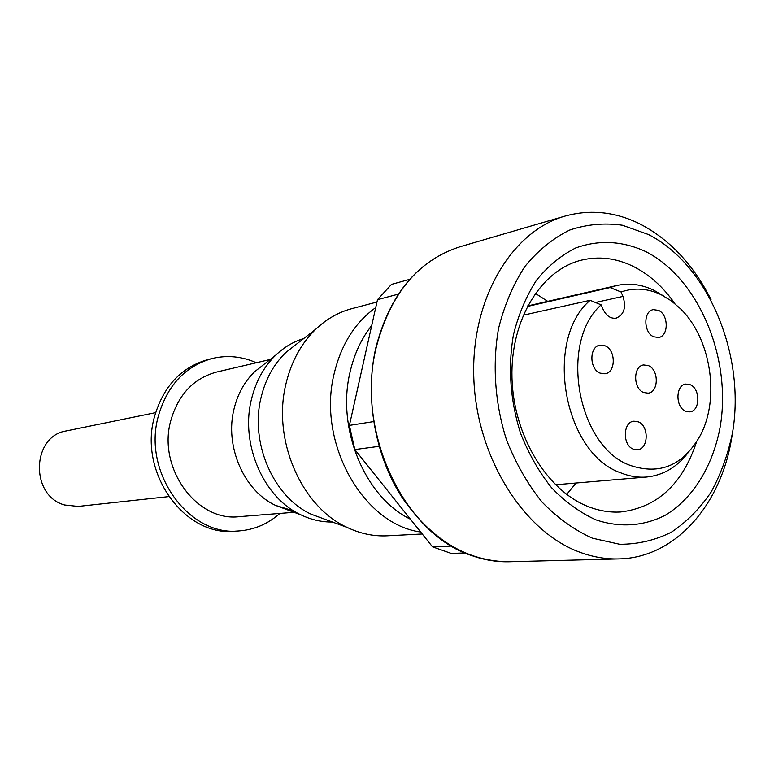 <?xml version="1.0" encoding="UTF-8"?>
<svg xmlns="http://www.w3.org/2000/svg" width="774" height="774" viewBox="0 0 774 774"><rect width="100%" height="100%" fill="white"/><g stroke="black" fill="none" stroke-linecap="round" stroke-linejoin="round"><path stroke-width="1.16" d="M279.849 513.423C268.046 523.911 254.443 529.755 239.04 530.925L234.87 531.196C184.822 536.914 138.391 472.885 154.432 416.934C163.324 386.352 181.193 367.215 208.051 359.533L212.105 358.526C227.13 354.947 241.865 356.359 256.31 362.745M239.04 530.925C188.846 536.663 142.261 472.353 158.341 416.151C167.252 385.433 185.17 366.218 212.105 358.526M293.936 510.995L275.612 505.412C243.916 490.968 224.392 445.94 234.145 408.478C237.86 393.589 244.719 381.311 254.714 371.665L264.021 364.341M294.052 512.291L239.234 516.655C196.867 522.092 157.315 468.028 170.773 420.679C178.32 394.537 193.606 378.331 216.643 372.052L270.184 359.494M332.394 522.015C321.674 522.16 311.187 519.77 300.931 514.855C263.363 497.73 239.988 443.686 251.56 398.852C255.971 381.04 264.108 366.402 275.95 354.956C284.222 347.139 293.481 341.663 303.727 338.538M324.558 519.131L311.361 514.284C273.338 497.179 249.538 442.37 261.215 396.936C265.685 378.767 273.967 363.896 286.051 352.315L297.139 343.675M422.246 533.992L387.271 535.811C373.707 536.479 360.355 533.702 347.226 527.462C301.154 506.767 271.897 439.148 286.08 383.343C291.517 361.052 301.55 342.872 316.189 328.824C326.792 318.878 338.664 312.154 351.783 308.662L376.977 302.015M420.669 532.019C362.9 524.375 316.701 442.157 334.233 373.358C341.286 344.324 355.121 322.4 375.729 307.588M155.622 412.648L66.429 430.915C31.57 435.936 29.934 495.824 64.639 504.996L78.222 506.419L168.742 496.608M674.851 303.621C663.173 286.922 649.328 274.528 633.316 266.45C616.152 258.042 598.805 255.962 581.274 260.19C541.026 270.068 510.405 319.788 511.982 377.644C513.317 435.472 546.966 490.89 588.598 506.738C599.279 510.859 609.96 512.611 620.613 511.972C657.155 507.57 682.445 484.263 696.484 442.07M645.381 251.405C622.044 240.801 598.795 239.659 575.633 247.999C560.976 255.391 547.895 266.179 536.392 280.382C526.136 296.307 518.464 314.515 513.385 335.007C507.889 367.611 510.23 400.255 520.409 432.918C528.468 453.458 538.82 471.695 551.465 487.639C565.136 501.833 579.91 512.552 595.796 519.809C619.926 528.003 644.2 526.165 665.582 515.068C693.262 498.204 712.941 465.745 720.149 427.025C731.981 358.246 698.806 278.272 645.381 251.405M648.496 234.532L622.412 225.234C604.465 222.67 586.866 224.286 569.596 230.091C552.936 238.324 538.046 250.447 524.917 266.469C513.181 284.484 504.396 305.13 498.562 328.408C492.177 364.544 494.934 403.593 506.496 439.826C515.697 463.181 527.51 483.895 541.955 501.958C557.532 518 574.347 530.074 592.4 538.172L619.713 544.277C637.902 544.325 655.114 540.3 671.358 532.193C686.673 521.957 699.928 508.566 711.142 492.012C720.952 474.007 728.082 454.183 732.552 432.55C745.681 355.14 708.655 265.318 648.496 234.532M711.006 299.577C693.668 265.192 670.371 240.182 641.114 224.547C616.143 211.844 590.823 209.019 565.136 216.062C511.285 231.184 470.582 299.722 473.833 378.747C476.765 457.744 523.698 532.019 580.113 552.317C593.01 557.048 605.868 559.244 618.697 558.915C675.905 557.938 722.326 503.593 732.146 434.901M451.377 546.067L432.502 546.831L451.223 553.42L464.932 552.955M601.137 304.84C558.518 342.572 577.685 447.353 630.365 465.445C659.97 475.313 683.239 465.397 700.17 435.675C720.323 398.262 710.929 338.074 680.307 308.584L671.145 300.747L661.286 294.788C647.809 288.315 634.409 287.386 621.067 291.972L622.983 296.413C626.369 307.501 624.086 314.747 616.123 318.153C610.657 318.83 606.303 315.879 603.081 309.31L601.137 304.84L590.127 300.302C543.445 340.009 563.695 453.564 620.738 472.837C629.417 476.349 638.086 477.742 646.745 477.026C663.047 475.342 676.786 467.312 687.941 452.945M663.405 295.871L654.02 290.337C641.723 284.387 629.33 282.781 616.83 285.509L610.057 287.551L621.067 291.972M605.181 345.862C616.046 350.109 615.911 372.7 604.968 373.803L600.053 373.116C589.188 369.024 589.178 346.423 600.005 345.156L605.181 345.862M638.269 421.84C649.28 425.864 648.583 449.317 637.408 449.791L633.316 449.152C622.315 445.282 622.857 421.82 633.935 421.191L638.269 421.84M648.448 365.638C659.061 369.769 658.8 392.302 648.099 393.173L643.581 392.495C632.968 388.509 633.084 365.967 643.687 364.951L648.448 365.638M690.234 384.736C700.596 388.761 700.247 411.207 689.779 411.865L685.619 411.217C675.257 407.327 675.479 384.862 685.861 384.068L690.234 384.736M658.461 310.355C668.707 314.592 668.833 336.264 658.587 337.483L653.672 336.777C643.436 332.675 643.175 310.993 653.314 309.639L658.461 310.355M590.127 300.302L523.156 315.202M527.249 306.485L610.057 287.551M432.502 546.831L354.811 449.578L349.393 425.4L377.499 299.673L391.48 284.387L409.688 279.356M349.393 425.4L373.619 421.607M398.281 294.149L377.499 299.673M379.067 446.346L354.811 449.578M566.694 494.441L576.098 483.024M547.711 301.338L535.279 293.336M410.433 519.209C364.999 497.256 336.264 428.573 350.071 372.062C354.231 354.037 361.448 338.499 371.733 325.457M509.253 561.76C467.167 561.537 431.282 539.855 401.59 496.734C374.819 454.744 364.786 397.42 375.671 348.358C389.632 294.294 417.757 260.422 460.037 246.751C417.96 260.364 389.97 294.168 376.058 348.155C355.411 432.163 404.425 534.563 472.227 555.742C484.563 560.066 496.908 562.069 509.253 561.76L618.697 558.915M622.983 296.413L595.419 302.479M275.612 505.412L300.931 514.855M311.361 514.284L347.226 527.462M555.461 484.776L646.745 477.026M527.52 305.962L616.83 285.509M460.037 246.751L565.136 216.062M286.051 352.315L316.189 328.824M254.714 371.665L275.95 354.956"/></g></svg>
